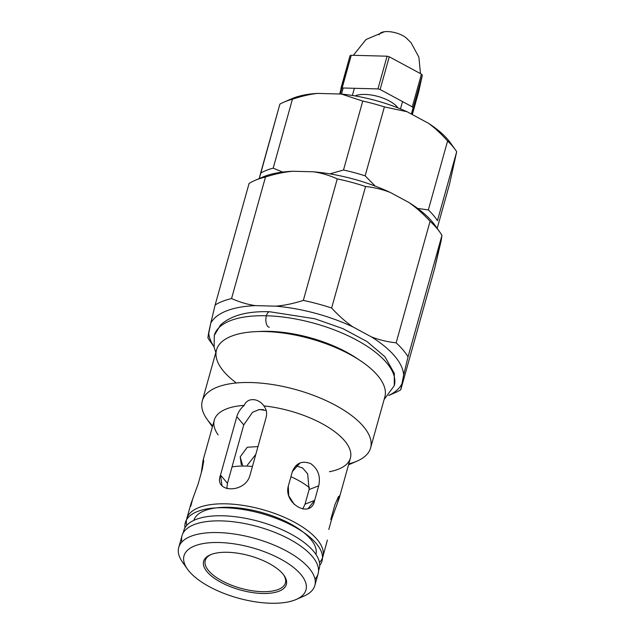 <?xml version="1.0" encoding="UTF-8"?>
<svg xmlns="http://www.w3.org/2000/svg" width="635" height="635" viewBox="0 0 635 635"><rect width="100%" height="100%" fill="white"/><g stroke="black" fill="none" stroke-linecap="round" stroke-linejoin="round"><path stroke-width="0.95" d="M247.301 465.225L255.81 454.382M309.11 489.569L318.706 485.799L309.11 489.569L305.03 504.174L302.776 509.016L305.03 504.174L309.11 489.569L307.658 473.861L302.625 467.979L295.759 465.749M334.859 504.896L330.787 519.501L334.859 504.896L338.455 496.578L339.193 498.245L350.409 458.089A70.66 29.17 -164.4 0 0 344.575 440.73A70.66 29.17 -164.4 0 0 263.85 405.892C266.438 409.194 267.2 413.036 266.128 417.425L249.817 475.845L266.128 417.425C267.2 413.036 266.438 409.194 263.85 405.892C258.278 397.78 247.15 397.486 244.261 405.376C240.57 408.511 238.085 412.274 236.807 416.647L243.761 424.871L252.516 412.305L259.421 409.504L266.2 410.488L259.421 409.504L252.516 412.305L243.761 424.871L227.449 483.291L226.838 488.617L227.449 483.291L243.761 424.871L236.807 416.647L220.496 475.075L227.449 483.291L220.496 475.075L221.988 485.664M341.495 94.059L343.186 87.995L341.495 94.059M339.661 93.996L350.02 55.745L340.884 88.463A42.624 17.597 15.6 0 1 342.146 87.971L377.952 88.916L387.088 56.197L351.274 55.253L342.146 87.971L351.274 55.253A42.624 17.597 -164.4 0 0 350.02 55.745A42.624 17.597 15.6 0 1 351.274 55.253L387.088 56.197L377.952 88.916A42.624 17.597 15.6 0 1 380.119 89.495L412.305 106.855L421.442 74.136L389.255 56.785L380.119 89.495L389.255 56.785A42.624 17.597 -164.4 0 0 387.088 56.197A42.624 17.597 15.6 0 1 389.255 56.785L421.442 74.136L412.305 106.855A42.624 17.597 15.6 0 1 413.218 107.934L411.813 114.292M341.963 88.035L340.296 94.012L341.963 88.035M413.099 107.783L411.345 114.046L413.099 107.783M412.321 114.57L418.727 91.623L422.354 75.216L413.218 107.934L422.354 75.216A42.624 17.597 -164.4 0 0 421.442 74.136A42.624 17.597 15.6 0 1 422.354 75.216L418.727 91.623L412.321 114.57M420.481 73.62L418.878 57.142L411.059 42.688L406.114 37.822A15.581 6.429 -164.4 0 0 384.358 31.75L365.998 39.529L353.346 55.309M379.031 34.869A15.581 6.429 15.6 0 1 391.66 31.956A15.581 6.429 15.6 0 1 407.765 39.418M397.939 107.886A24.971 10.311 -164.4 0 0 397.232 106.982A24.971 10.311 -164.4 0 0 377.095 96.226A24.971 10.311 -164.4 0 0 355.052 95.917M319.699 565.428A70.993 29.305 -164.4 0 0 261.556 513.572A70.993 29.305 -164.4 0 0 184.96 527.812A70.993 29.305 15.6 0 1 261.556 513.572A70.993 29.305 15.6 0 1 319.699 565.428M266.382 315.77A7.723 3.659 -88.5 0 1 269.716 311.753A7.723 3.659 91.5 0 0 266.382 315.77A93.432 38.568 -164.4 0 0 214.281 335.447A93.432 38.568 15.6 0 1 266.382 315.77A7.723 3.659 91.5 0 0 269.311 327.2A7.723 3.659 -88.5 0 1 266.382 315.77A93.432 38.568 15.6 0 1 357.426 340.503A93.432 38.568 15.6 0 1 394.272 385.699A93.432 38.568 -164.4 0 0 357.426 340.503A93.432 38.568 -164.4 0 0 266.382 315.77M183.412 532.567A70.326 29.027 15.6 0 1 238.458 517.136A70.326 29.027 15.6 0 1 313.452 551.14A70.326 29.027 15.6 0 1 318.564 570.301M318.548 570.96L319.254 568.42A70.326 29.027 -164.4 0 0 313.452 551.14A70.326 29.027 -164.4 0 0 240.768 517.485A70.326 29.027 -164.4 0 0 183.785 530.598L183.078 533.13M259.286 178.546L279.876 104.148A99.893 41.235 15.6 0 1 283.988 102.108A99.893 41.235 15.6 0 1 292.433 99.227L273.185 168.164L282.678 172.077L273.185 168.164A99.893 41.235 -164.4 0 0 260.628 173.085L259.286 178.546M455.517 150.003L450.652 143.137A92.567 38.211 -164.4 0 0 428.522 123.309C434.911 127.992 441.269 133.882 447.596 140.986A99.893 41.235 15.6 0 1 455.517 150.003A99.893 41.235 15.6 0 1 456.692 151.733A99.893 41.235 -164.4 0 0 447.596 140.986L428.347 209.923L417.624 208.407L428.347 209.923A99.893 41.235 15.6 0 1 437.444 220.67L456.692 151.733L449.572 183.959L437.182 228.362L449.572 183.959L456.692 151.733L437.444 220.67A99.893 41.235 -164.4 0 0 428.347 209.923L447.596 140.986C441.269 133.882 434.911 127.992 428.522 123.309L407.051 111.728L384.397 106.902L365.149 175.839L375.245 186.118L365.149 175.839A99.893 41.235 -164.4 0 0 343.503 170.013L362.752 101.076L341.328 94.043L317.444 93.409C309.697 94.297 301.363 96.234 292.433 99.227C301.363 96.234 309.697 94.297 317.444 93.409A92.567 38.211 -164.4 0 0 291.703 98.758L283.988 102.108M329.851 173.871L343.503 170.013L329.851 173.871M362.752 101.076L343.503 170.013A99.893 41.235 15.6 0 1 365.149 175.839L384.397 106.902A99.893 41.235 -164.4 0 0 362.752 101.076A99.893 41.235 15.6 0 1 384.397 106.902L407.051 111.728A92.567 38.211 -164.4 0 0 341.328 94.043L362.752 101.076M279.876 104.148L260.628 173.085A99.893 41.235 15.6 0 1 273.185 168.164L292.433 99.227A99.893 41.235 -164.4 0 0 279.876 104.148M288.139 100.513A92.567 38.211 15.6 0 1 317.444 93.409L341.328 94.043A92.567 38.211 15.6 0 1 407.051 111.728L428.522 123.309A92.567 38.211 15.6 0 1 452.795 146.487M242.768 466.042L240.205 456.835L241.308 464.78M263.477 409.623A49.951 20.622 -164.4 0 0 258.493 409.662M240.205 456.835L247.309 447.246L257.993 446.58M232.013 466.947A54.078 22.32 15.6 0 1 252.428 466.487A54.078 22.32 -164.4 0 0 232.013 466.947M290.917 476.71A54.078 22.32 15.6 0 1 309.515 487.767A54.078 22.32 -164.4 0 0 290.917 476.71M300.045 462.963L292.354 471.591L288.274 486.196L288.727 495.808L294.164 504.269M308.126 508.564L314.627 500.404L318.706 485.799L314.627 500.404L305.03 504.174L314.627 500.404C311.396 519.208 283.416 504.119 288.274 486.196L292.354 471.591C295.981 462.994 302.109 460.343 310.721 463.653C318.119 468.979 320.778 476.361 318.706 485.799M339.193 498.245L331.899 518.335L328.787 529.479L331.899 518.335L331.168 518.144L331.899 518.335L337.344 503.404L339.296 495.967M190.786 506.19L192.746 498.753L198.191 483.822L202.271 469.217L198.191 483.822L190.889 503.912L186.761 518.708A70.66 29.17 15.6 0 1 244.007 505.531A70.66 29.17 15.6 0 1 317.04 539.345A70.66 29.17 15.6 0 1 322.874 556.712A70.66 29.17 15.6 0 1 319.453 562.451A70.66 29.17 -164.4 0 0 317.04 539.345A70.66 29.17 -164.4 0 0 236.545 504.539A70.66 29.17 -164.4 0 0 186.714 525.391A70.66 29.17 15.6 0 1 186.761 518.708M203.517 459.43L201.303 472.678L203.089 460.24L203.748 460.899L202.271 469.217M249.817 475.845C244.586 493.673 213.447 492.847 220.496 475.075L236.807 416.647C238.085 412.274 240.57 408.511 244.261 405.376C247.15 397.486 258.278 397.78 263.85 405.892L263.652 405.662M218.13 434.888A70.66 29.17 15.6 0 1 244.261 405.376A70.66 29.17 -164.4 0 0 214.297 420.092L203.081 460.24M322.874 556.712L327.382 540.06M258.818 178.943A100.56 41.513 15.6 0 1 292.989 171.259L313.357 171.791A100.56 41.513 15.6 0 1 390.462 192.548L408.765 202.414A100.56 41.513 15.6 0 1 437.245 228.759M441.158 240.705L434.705 268.248L441.96 235.355L408.035 356.87L403.638 375.087L400.772 389.771L434.705 268.248L400.772 389.771L403.638 375.087A100.56 41.513 -164.4 0 0 371.245 336.788C378.936 339.852 387.239 341.86 396.145 342.821L430.078 221.297A107.886 44.537 15.6 0 1 439.944 232.267A107.886 44.537 15.6 0 1 441.96 235.355L441.158 240.705M439.944 232.267L435.086 225.401A100.56 41.513 -164.4 0 0 408.765 202.414C415.933 207.359 423.037 213.654 430.078 221.297C423.037 213.654 415.933 207.359 408.765 202.414L390.462 192.548C382.77 189.476 374.467 187.468 365.562 186.515L331.637 308.031C338.677 315.682 345.781 321.977 352.949 326.922L371.245 336.788L352.949 326.922A100.56 41.513 -164.4 0 0 275.828 306.165C284.361 305.443 293.529 303.53 303.332 300.418L337.264 178.895C329.327 175.323 321.358 172.95 313.357 171.791L292.989 171.259C284.456 171.982 275.296 173.895 265.493 177.006L231.561 298.529C239.498 302.101 247.475 304.475 255.476 305.633L275.828 306.165L255.476 305.633A100.56 41.513 -164.4 0 0 210.756 323.175L215.146 304.967L249.079 183.444A107.886 44.537 15.6 0 1 254.691 180.538A107.886 44.537 15.6 0 1 265.493 177.006C275.296 173.895 284.456 171.982 292.989 171.259A100.56 41.513 -164.4 0 0 262.406 177.189L254.691 180.538M207.891 337.86L210.756 323.175L208.693 332.502A100.56 41.513 -164.4 0 0 213.979 346.654A100.56 41.513 15.6 0 1 208.693 332.502L207.891 337.86A107.886 44.537 -164.4 0 0 209.907 340.947L213.987 346.71M388.715 395.446A100.56 41.513 -164.4 0 0 401.582 384.413A100.56 41.513 15.6 0 1 388.715 395.446M403.638 375.087L408.035 356.87A107.886 44.537 -164.4 0 0 396.145 342.821C387.239 341.86 378.936 339.852 371.245 336.788A100.56 41.513 15.6 0 1 403.638 375.087M303.332 300.418C293.529 303.53 284.361 305.443 275.828 306.165A100.56 41.513 15.6 0 1 352.949 326.922C345.781 321.977 338.677 315.682 331.637 308.031A107.886 44.537 -164.4 0 0 303.332 300.418A107.886 44.537 15.6 0 1 331.637 308.031L365.562 186.515A107.886 44.537 -164.4 0 0 337.264 178.895L303.332 300.418M388.683 395.486L395.16 392.668A107.886 44.537 -164.4 0 0 400.772 389.771A107.886 44.537 15.6 0 1 391.033 394.272M408.035 356.87L441.96 235.355A107.886 44.537 -164.4 0 0 430.078 221.297L396.145 342.821A107.886 44.537 15.6 0 1 408.035 356.87M390.462 192.548A100.56 41.513 -164.4 0 0 313.357 171.791C321.358 172.95 329.327 175.323 337.264 178.895A107.886 44.537 15.6 0 1 365.562 186.515C374.467 187.468 382.77 189.476 390.462 192.548M249.079 183.444L215.146 304.967A107.886 44.537 15.6 0 1 231.561 298.529L265.493 177.006A107.886 44.537 -164.4 0 0 249.079 183.444M215.146 304.967L210.756 323.175A100.56 41.513 15.6 0 1 255.476 305.633C247.475 304.475 239.498 302.101 231.561 298.529A107.886 44.537 -164.4 0 0 215.146 304.967M258.739 331.534A79.716 32.909 15.6 0 1 358.267 359.323M236.387 382.969A87.376 36.068 15.6 0 1 256.159 331.621A87.376 36.068 15.6 0 1 360.426 360.728A87.376 36.068 15.6 0 1 377.627 375.476A87.376 36.068 -164.4 0 0 287.314 333.653A87.376 36.068 -164.4 0 0 216.527 349.948L202.287 400.931A87.376 36.068 15.6 0 1 273.082 384.635A87.376 36.068 15.6 0 1 363.395 426.45A87.376 36.068 15.6 0 1 370.602 447.921A87.376 36.068 15.6 0 1 348.798 463.86M360.426 360.728L356.275 357.965A79.716 32.909 -164.4 0 0 261.144 331.406L256.159 331.621M212.685 425.863A87.376 36.068 15.6 0 1 202.287 400.931M370.602 447.921L384.834 396.946A87.376 36.068 -164.4 0 0 377.627 375.476M263.85 405.892A70.66 29.17 15.6 0 1 344.575 440.73A70.66 29.17 15.6 0 1 339.463 468.765A70.66 29.17 15.6 0 1 329.462 471.702M348.528 464.828L357.068 461.113A87.376 36.068 -164.4 0 0 363.395 426.45A87.376 36.068 -164.4 0 0 253.96 382.643A87.376 36.068 -164.4 0 0 207.034 419.227L212.415 426.823M310.65 539.178A63.397 26.17 15.6 0 1 315.96 554.458A63.397 26.17 -164.4 0 0 310.65 539.178A63.397 26.17 -164.4 0 0 245.483 508.897A63.397 26.17 -164.4 0 0 193.842 520.359A63.397 26.17 15.6 0 1 245.483 508.897A63.397 26.17 15.6 0 1 310.65 539.178M181.856 542.028A70.66 29.17 15.6 0 1 232.235 521.645A70.66 29.17 15.6 0 1 312.277 556.411A70.66 29.17 15.6 0 1 314.992 579.199M185.42 565.793A70.66 29.17 15.6 0 1 178.737 547.449A70.66 29.17 15.6 0 1 235.982 534.273A70.66 29.17 15.6 0 1 309.015 568.095A70.66 29.17 15.6 0 1 314.849 585.454A70.66 29.17 15.6 0 1 299.625 597.686M314.849 585.454L318.111 573.77A70.66 29.17 -164.4 0 0 312.277 556.411A70.66 29.17 -164.4 0 0 239.244 522.589A70.66 29.17 -164.4 0 0 181.999 535.765L178.737 547.449M300.768 574.35A63.333 26.146 15.6 0 1 296.188 599.472A63.333 26.146 15.6 0 1 237.966 598.059A63.333 26.146 15.6 0 1 187.436 569.111A63.333 26.146 15.6 0 1 221.448 542.592A63.333 26.146 15.6 0 1 300.768 574.35A63.333 26.146 -164.4 0 0 194.866 545.846A63.333 26.146 -164.4 0 0 239.355 598.44A63.333 26.146 -164.4 0 0 300.768 574.35M296.188 599.472L303.903 596.122A70.66 29.17 -164.4 0 0 309.015 568.095A70.66 29.17 -164.4 0 0 220.52 532.662A70.66 29.17 -164.4 0 0 182.57 562.245L187.436 569.111M282.821 573.873A42.958 17.732 15.6 0 1 241.173 590.217A42.958 17.732 15.6 0 1 210.995 554.545A42.958 17.732 15.6 0 1 282.821 573.873A42.958 17.732 -164.4 0 0 248.19 555.371A42.958 17.732 -164.4 0 0 210.28 554.839A42.958 17.732 -164.4 0 0 240.228 589.955A42.958 17.732 -164.4 0 0 284.035 575.437A42.958 17.732 -164.4 0 0 282.821 573.873M283.575 574.802A41.624 17.185 15.6 0 1 240.705 588.264A41.624 17.185 15.6 0 1 211.003 554.545A41.624 17.185 -164.4 0 0 205.232 560.514A41.624 17.185 -164.4 0 0 240.705 588.264A41.624 17.185 -164.4 0 0 285.417 582.906A41.624 17.185 -164.4 0 0 283.575 574.802M352.361 95.472L354.37 88.289L352.361 95.472M400.471 108.902L402.519 101.576L400.471 108.902M384.135 399.455L394.272 385.699L394.311 373.332L384.937 356.735L367.03 341.574L342.948 328.644L314.857 318.77L269.716 311.753C247.515 310.999 231.116 315.412 220.52 324.977L214.281 335.447L214.138 347.385L215.821 352.457"/></g></svg>

